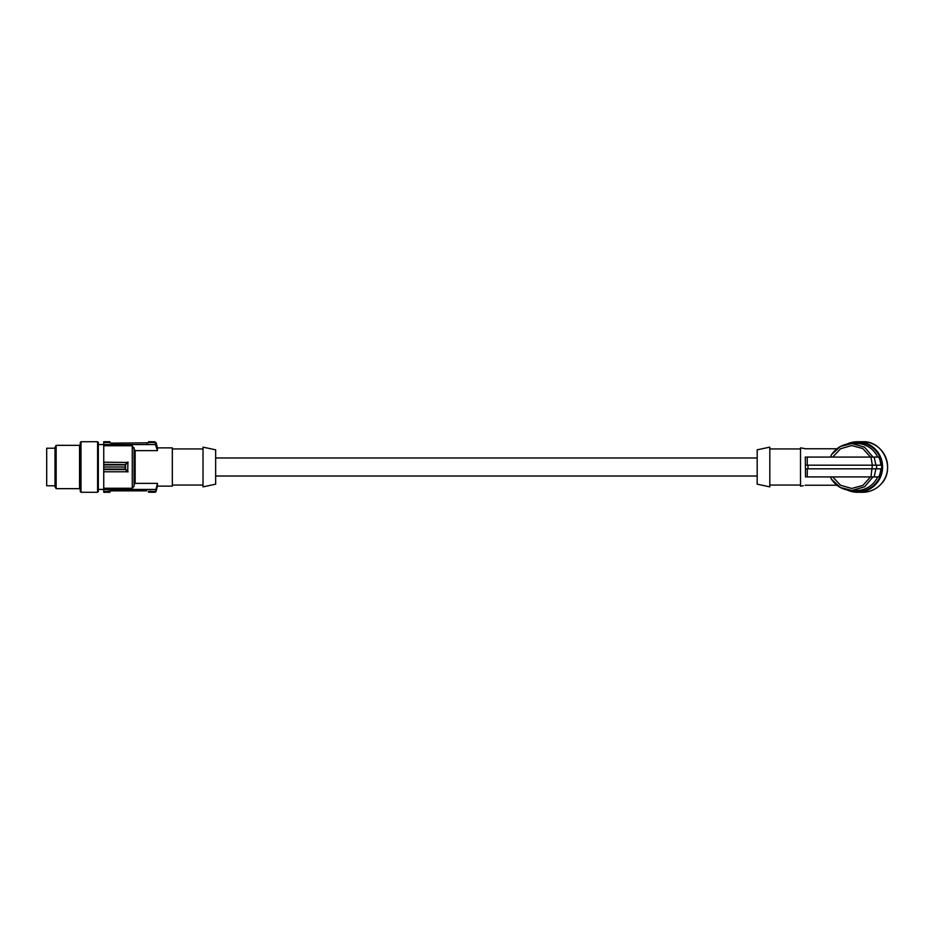 <?xml version="1.0" encoding="UTF-8"?>
<svg xmlns="http://www.w3.org/2000/svg" width="934" height="934" viewBox="0 0 934 934"><rect width="100%" height="100%" fill="white"/><g stroke="black" fill="none" stroke-linecap="round" stroke-linejoin="round"><path stroke-width="1.4" d="M109.873 442.518L103.744 442.518L103.744 441.724L109.873 441.724L109.873 442.774L111.683 443.136L148.494 442.809M128.121 471.728L125.238 469.078L125.354 464.385L127.888 462.015M103.744 442.518L103.744 462.213L127.935 462.47L127.701 471.787L103.744 471.787L103.744 467L125.506 467.012L125.611 464.642L128.121 462.272M109.873 442.774L111.59 443.136M148.506 441.794L154.705 441.794L148.506 441.724L148.506 442.774L146.696 443.136M103.744 445.74L132.266 445.74L135.15 450.643L157.449 450.643L155.453 444.549L155.453 442.518L156.095 442.798L154.705 441.724M134.064 486.252L132.266 488.26L134.064 486.252L134.064 447.748M134.064 449.394L135.15 450.643L135.15 483.357L134.064 484.606L135.15 483.357L157.449 483.357L156.141 488.867L157.449 483.357L157.449 486.135L172.335 486.135L172.335 447.865L157.449 447.865L157.449 450.643M148.506 491.226L155.453 491.482L156.141 488.867L155.453 491.482M103.744 492.206L109.873 492.276L103.744 492.276L103.744 491.482L111.683 490.864L146.696 490.864M148.506 492.206L154.705 492.276L156.095 491.132L154.705 492.206L148.506 492.206L148.506 491.482M103.744 491.482L103.744 489.451L155.453 489.451M109.873 491.226L111.683 490.864M109.873 492.206L109.873 491.482M203.017 467L203.017 447.141L215.661 449.826L215.661 484.174L203.017 486.859L203.017 467M103.744 441.794L109.873 441.794M154.705 492.276A1.448 1.448 0 0 0 156.095 491.202L156.141 490.945M157.449 486.135L156.095 491.202M148.506 442.518L155.453 442.518M103.744 444.549L155.453 444.549M103.744 471.787L103.744 488.26L132.266 488.26L132.266 445.74M103.744 489.451L103.744 488.26M103.744 462.213L103.744 464.385L125.611 464.642M154.705 441.794L156.095 442.868M157.449 447.865L156.095 442.798M103.744 467L103.744 464.385M125.611 469.358L125.506 467.012M103.744 464.922L125.495 464.91M125.495 469.09L103.744 469.078M55.001 485.773L46.7 485.773L46.7 448.227L55.001 448.227M56.145 488.657L55.001 486.672L55.001 447.328L56.145 445.343L56.145 488.657L79.553 488.657L79.553 445.343L80.277 444.619M81.001 492.276L97.603 492.276L97.603 441.724L81.001 441.724L81.001 492.276L80.277 491.553L80.277 442.447L80.277 484.361M80.277 482.831L80.277 489.381L79.553 488.657M97.603 492.276L98.327 491.553L98.327 442.447L98.327 489.439L103.744 489.381M103.744 444.619L98.327 444.561M757.182 449.826L757.182 484.174L769.814 486.859L769.814 447.141L757.182 449.826M803.392 485.715L800.508 486.135L800.508 447.865L803.438 448.367M803.392 448.285L805.201 448.764L803.392 448.285M805.517 476.924L805.295 457.076L805.517 476.924L878.836 476.924A24.553 24.307 -90 0 0 880.844 468.81M830.431 457.076L831.61 454.531L840.355 446.499L851.936 443.533L864.545 447.199L873.01 457.076L870.488 457.076L862.853 448.589L851.715 445.541L840.6 448.74L832.708 457.076M877.656 457.076A23.467 23.233 -90 0 0 856.606 443.533L851.936 443.533C843.075 443.848 836.199 447.655 831.33 454.951L831.61 454.531M836.911 448.764L805.201 448.764M880.844 465.19A24.553 24.307 -90 0 0 878.836 457.076L874.154 457.076L875.905 465.19M874.154 457.076L805.517 457.076M832.708 476.924L840.6 485.26L851.715 488.459L862.853 485.411L870.488 476.924L873.01 476.924L864.545 486.801L851.936 490.467L840.355 487.501L831.33 479.049C836.199 486.345 843.075 490.152 851.936 490.467L856.606 490.467A23.467 23.233 90 0 0 877.656 476.924M831.61 479.469L830.431 476.924M870.967 457.076L872.344 465.19L881.568 465.19A25.276 25.02 -90 0 1 881.568 468.81L805.563 468.81M805.563 465.19L872.344 465.19L870.967 476.924M876.617 465.19L876.617 468.81M875.905 468.81L874.154 476.924M836.911 485.236L805.201 485.236M103.744 469.615L125.354 469.615L127.888 471.985M156.141 445.133L156.141 443.055M807.256 468.81L807.256 476.924M808.003 465.19L808.003 468.81M849.73 443.638A24.634 24.401 90 0 1 878.217 479.971A24.634 24.401 90 0 1 849.73 490.362M862.584 441.724L857.564 441.724L847.173 444.012A25.276 25.02 90 0 1 875.263 484.874A25.276 25.02 90 0 1 847.173 489.988L857.564 492.276L862.584 492.276A25.276 25.02 90 0 0 880.283 484.874C896.243 470.397 884.019 440.568 862.584 441.724A25.276 25.02 90 0 1 880.283 484.874C875.356 489.696 869.449 492.171 862.584 492.276M807.256 457.076L807.256 465.19M172.335 448.95L203.017 448.95M215.661 457.975L757.182 457.975M97.603 441.724L98.327 442.447M800.508 448.95L769.814 448.95M215.661 476.025L757.182 476.025M172.335 485.05L203.017 485.05M79.553 445.343L56.145 445.343M800.508 485.05L769.814 485.05M81.001 441.724L80.277 442.447"/></g></svg>
